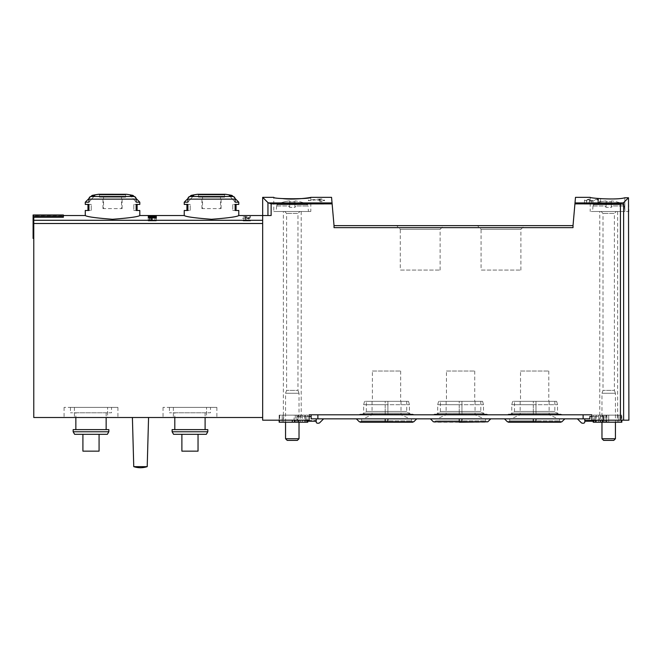 <?xml version="1.0" encoding="UTF-8"?>
<svg xmlns="http://www.w3.org/2000/svg" width="662" height="662" viewBox="0 0 662 662"><rect width="100%" height="100%" fill="white"/><g stroke="black" fill="none" stroke-linecap="round" stroke-linejoin="round"><path stroke-width="0.5" stroke-dasharray="3.31 2.48" d="M575.493 197.35L574.922 203.879L620.435 203.879L623.629 202.63L628.486 197.764L624.829 197.764L624.829 211.492L590.19 211.492L628.486 211.492L592.548 211.492L624.862 211.492L624.829 197.764M592.904 201L587.525 201.339L584.472 200.147L589.346 199.096L589.346 204.086L584.472 204.086L598.605 204.086L598.605 199.527L592.904 201L592.904 204.086M589.346 199.494L586.491 200.139L591.431 200.627L597.852 199.096L600.624 199.096L600.624 201.438L598.605 201.438M574.922 203.879L573.019 225.626L334.029 225.626L331.554 197.35M267.945 215.531L262.665 215.531L267.945 215.531L267.945 202.63L271.13 203.879L271.13 215.531L262.665 215.531L262.665 420.188L309.121 420.188L309.121 414.801L591.869 414.801L591.869 420.188L628.9 420.188M320.449 198.964L308.451 200.139L308.451 200.702L319.895 199.444L319.895 200.139L317.876 200.139L317.876 200.644L319.895 200.644L319.895 201.653L321.914 201.653L321.914 200.644L324.603 200.644L324.603 200.139L321.914 200.139L321.914 198.964L320.449 198.964L320.449 204.086L324.603 204.086L308.451 204.086L320.449 204.086M243.914 216.855L250.55 216.548L250.55 217.401L242.474 216.855L246.057 216.623L243.914 216.855L243.914 220.918L250.55 220.918L243.914 220.918M238.767 215.531C237.137 216.755 228.051 218.005 211.517 219.279C194.976 218.013 185.881 216.764 184.235 215.531M139.806 215.531C138.176 216.755 129.09 218.005 112.548 219.279C96.015 218.013 86.921 216.764 85.274 215.531M262.665 417.499L262.665 223.499L262.665 417.499L33.77 417.499L33.77 217.244L33.77 238.419L33.77 217.244L63.395 217.244L63.395 215.655L33.77 215.531L33.77 238.419L33.77 215.655L63.395 215.655L63.395 217.244L63.395 216.557L33.1 216.557L33.1 214.985L33.1 238.419L33.1 216.557M248.473 217.69L242.474 218.319L248.192 217.955L247.183 218.568L249.202 219.031L249.202 218.568L250.55 218.568L249.202 218.319L249.202 217.69L248.473 217.69L248.473 220.918L250.55 220.918L242.474 220.918L248.473 220.918M628.486 197.764L628.9 211.492M477.426 225.626L524.552 225.626L477.426 225.626L481.067 229.275L520.903 229.275L481.067 229.275L481.067 270.063L520.903 270.063L481.067 270.063M396.637 225.626L443.763 225.626L396.637 225.626L400.287 229.275L440.122 229.275L400.287 229.275L400.287 270.063L440.122 270.063L400.287 270.063M334.029 225.626L334.029 227.645L334.029 225.626L334.029 227.645L573.019 227.645L573.019 225.626M332.125 203.879L271.13 203.879M599.78 420.188L617.621 420.188L599.78 420.188L599.78 211.492L617.621 211.492L599.78 211.492M283.369 420.188L301.21 420.188L283.369 420.188L283.369 211.492L301.21 211.492L283.369 211.492M262.665 223.499L262.665 220.289L262.665 223.499L33.77 223.499M85.274 210.483L88.931 210.483L88.931 204.417L85.274 204.417M85.274 202.2L88.931 202.2L88.931 199.13A2.689 2.334 90 0 1 90.677 196.523A100.98 87.45 90 0 1 94.807 195.414L88.931 202.2L94.807 195.414L92.059 195.414M134.005 196.407L136.082 198.476A2.689 2.334 -90 0 1 136.149 199.13L136.149 202.2L139.806 202.2M139.806 204.417L136.149 204.417L136.149 210.483L139.806 210.483M90.677 196.523L134.403 196.523A100.98 87.45 -90 0 0 130.273 195.414L136.149 202.2L130.273 195.414L133.021 195.414M184.235 210.483L187.892 210.483L187.892 204.417L184.235 204.417M184.235 202.2L187.892 202.2L187.892 199.13A2.689 2.334 90 0 1 189.638 196.523A100.98 87.45 90 0 1 193.767 195.414L187.892 202.2L193.767 195.414L191.028 195.414M231.981 195.414L229.234 195.414L235.118 202.2L229.234 195.414A100.98 87.45 -90 0 1 233.363 196.523A2.689 2.334 -90 0 1 235.118 199.13L235.118 202.2L238.767 202.2M238.767 204.417L235.118 204.417L235.118 210.483L238.767 210.483M82.916 434.33L99.077 434.33L82.916 434.33L99.077 434.33L82.916 434.33L82.916 451.153L99.077 451.153L99.077 434.33L99.077 451.153L82.916 451.153L82.916 434.33L82.916 451.153L99.077 451.153L99.077 434.33M74.632 434.33L107.36 434.33M181.885 434.33L198.037 434.33L181.885 434.33L198.037 434.33L181.885 434.33L181.885 451.153L198.037 451.153L198.037 434.33L198.037 451.153L181.885 451.153L181.885 434.33L181.885 451.153L198.037 451.153L198.037 434.33M173.593 434.33L206.321 434.33M132.4 417.499L148.561 417.499L132.4 417.499L148.561 417.499L132.4 417.499L133.749 466.644L147.212 466.644M206.561 417.499L163.034 417.499L216.888 417.499L206.561 417.499L206.561 407.395L206.561 417.499M107.592 417.499L64.065 417.499L117.927 417.499L107.592 417.499L107.592 407.395L107.592 417.499M173.361 407.395L173.361 417.499L173.361 407.395L163.034 407.395L216.888 407.395L173.361 407.395M210.491 407.395L169.431 407.395L210.491 407.395L210.491 412.782L169.431 412.782L210.491 412.782M74.401 407.395L74.401 417.499L74.401 407.395L64.065 407.395L117.927 407.395L74.401 407.395M111.53 407.395L70.462 407.395L111.53 407.395L111.53 412.782L70.462 412.782L111.53 412.782M169.431 407.395L169.431 412.782M174.809 412.782L205.104 412.782L174.809 412.782L174.809 417.499M174.809 429.613L205.104 429.613L174.809 429.613M172.12 429.613L207.802 429.613M172.12 431.765L207.802 431.765M70.462 407.395L70.462 412.782M75.849 412.782L106.143 412.782L75.849 412.782L75.849 417.499M75.849 429.613L106.143 429.613L75.849 429.613M73.159 429.613L108.841 429.613M73.159 431.765L108.841 431.765M198.377 197.152L224.633 197.152L198.377 197.152L198.377 194.942L197.607 194.272L225.394 194.272M220.487 197.152L202.522 197.152L220.487 197.152L220.487 208.596L221.1 208.596L220.487 208.596L220.487 197.152M202.522 197.152L201.91 197.152L202.522 197.152L202.522 208.596L220.487 208.596L202.522 208.596L202.522 197.152M99.416 197.152L125.664 197.152L99.416 197.152L99.416 194.942L98.646 194.272L126.434 194.272M121.527 197.152L103.553 197.152L121.527 197.152L121.527 208.596L122.131 208.596L121.527 208.596L121.527 197.152M103.553 197.152L102.949 197.152L103.553 197.152L103.553 208.596L121.527 208.596L103.553 208.596L103.553 197.152M187.892 204.417L190.226 204.417L186.932 204.417L190.226 204.417L190.226 210.483L186.932 210.483L190.226 210.483L190.226 204.417L187.892 204.417M235.118 210.483L232.784 210.483L236.077 210.483L232.784 210.483L232.784 204.417L236.077 204.417L232.784 204.417L232.784 210.483L235.118 210.483M202.522 208.596L201.91 208.596L202.522 208.596M88.931 204.417L91.257 204.417L87.972 204.417L91.257 204.417L91.257 210.483L87.972 210.483L91.257 210.483L91.257 204.417L88.931 204.417M136.149 210.483L133.823 210.483L137.108 210.483L133.823 210.483L133.823 204.417L137.108 204.417L133.823 204.417L133.823 210.483L136.149 210.483M103.553 208.596L102.949 208.596L103.553 208.596M63.395 216.557L63.395 214.985L63.395 215.655L63.395 214.985L33.1 214.985L33.1 238.419L33.77 238.419M511.089 414.801L558.215 414.801L511.089 414.801L514.448 411.433L554.847 411.433L514.448 411.433L514.448 401.338L554.847 401.338L514.448 401.338M437.036 414.801L484.154 414.801L437.036 414.801L440.396 411.433L480.794 411.433L440.396 411.433L440.396 401.338L480.794 401.338L440.396 401.338M362.975 414.801L410.101 414.801L362.975 414.801L366.343 411.433L406.741 411.433L366.343 411.433L366.343 401.338L406.741 401.338L366.343 401.338M273.778 211.492L310.801 211.492L273.778 211.492L273.778 197.35M372.4 371.043L400.675 371.043L372.4 371.043L372.4 401.338L400.675 401.338L372.4 401.338M446.461 371.043L474.728 371.043L446.461 371.043L446.461 401.338L474.728 401.338L446.461 401.338M520.514 371.043L548.79 371.043L520.514 371.043L520.514 401.338L548.79 401.338L520.514 401.338M151.333 218.154L151.333 220.918L151.805 220.918L149.662 220.918L156.298 220.918L151.333 220.918M148.222 217.674L148.222 220.918L150.663 220.918L150.663 216.788L150.663 220.918L149.231 220.918L156.298 220.918L148.222 220.918L148.222 217.674M151.805 217.997L151.805 220.918M149.662 217.889L149.662 220.918M155.289 217.674L155.289 217.086M156.298 218.121L156.298 220.918L156.298 218.121M154.916 216.788L154.916 220.918M156.298 216.788L156.298 220.918L156.298 216.788M155.289 216.135L155.289 216.788M245.585 216.524L245.585 220.918M246.057 216.623L246.057 220.918M250.55 216.548L250.55 217.401M249.202 217.69L249.202 218.319M249.202 218.568L249.202 219.031M248.192 219.031L248.192 218.568M321.914 198.964L321.914 200.139M324.603 200.139L324.603 200.644M321.914 200.644L321.914 201.653M319.895 201.653L319.895 200.644M317.876 200.644L317.876 200.139M319.895 200.139L319.895 199.444M308.451 200.702L308.451 200.139M589.346 199.096L589.346 204.086L586.491 204.086L600.624 204.086L598.605 204.086L598.605 199.527M597.852 199.096L597.852 204.086M600.624 199.096L600.624 201.438M276.84 205.973L288.433 205.973L289.666 207.314L289.666 201.761A28.392 20.927 0 0 1 294.913 201.761A28.392 20.927 0 0 0 289.666 201.761L289.666 207.314L289.666 200.934L289.666 207.314L294.913 207.314L294.913 200.934L294.913 207.314L296.146 205.973L307.962 205.973L307.631 204.715L276.948 204.715A32.206 32.206 0 0 1 289.666 200.934A32.206 32.206 0 0 0 276.948 204.715L307.631 204.715A32.206 32.206 0 0 0 294.913 200.934L294.913 207.314L296.146 205.973L307.739 205.973L307.631 204.715A32.206 32.206 0 0 0 294.913 200.934L294.913 207.314L289.666 207.314L288.433 205.973L276.617 205.973L276.948 204.715L276.84 205.973M308.451 211.492L276.128 211.492L308.451 211.492L307.962 205.973M299.886 211.492L284.693 211.492L299.886 211.492L297.974 213.396L286.605 213.396L297.974 213.396L297.974 390.39L286.605 390.39L297.974 390.39L299.025 393.261L285.554 393.261L299.025 393.261L299.025 422.207M285.554 438.732L299.025 438.732M287.209 440.387L297.37 440.387M593.251 205.973L604.845 205.973L606.078 207.314L606.078 201.761A28.392 20.927 0 0 1 611.332 201.761A28.392 20.927 0 0 0 606.078 201.761L606.078 207.314L606.078 200.934L606.078 207.314L611.332 207.314L611.332 200.934L611.332 207.314L612.565 205.973L624.374 205.973L624.043 204.715L593.359 204.715A32.206 32.206 0 0 1 606.078 200.934A32.206 32.206 0 0 0 593.359 204.715L624.043 204.715A32.206 32.206 0 0 0 611.332 200.934L611.332 207.314L612.565 205.973L624.158 205.973L624.043 204.715A32.206 32.206 0 0 0 611.332 200.934L611.332 207.314L606.078 207.314L604.845 205.973L593.028 205.973L593.359 204.715L593.251 205.973M624.374 205.973L624.862 211.492M616.297 211.492L601.113 211.492L616.297 211.492L614.394 213.396L603.016 213.396L614.394 213.396L614.394 390.39L603.016 390.39L614.394 390.39L615.437 393.261L601.973 393.261L615.437 393.261L615.437 422.207M601.973 438.732L615.437 438.732M603.62 440.387L613.782 440.387M297.18 416.489L311.14 416.489L311.14 418.839L311.14 416.489L297.768 416.489L297.768 420.527L316.188 420.527L316.188 418.839L316.188 421.868A1.349 1.349 0 0 0 317.537 423.217L318.389 423.217A2.019 2.019 0 0 0 319.82 422.629L323.602 418.839L311.14 418.839L316.188 418.839L316.188 420.527L297.18 420.527L297.18 416.489L297.768 416.489M311.14 416.489L311.14 418.839L311.14 416.489L307.135 416.489L307.135 421.197L316.188 421.197L316.188 418.839L311.14 418.839L316.188 418.839L316.188 421.197M309.121 416.489L306.829 416.489L306.829 421.197L307.772 421.197L307.135 421.197M297.768 420.527L298.347 420.527L298.347 422.207L296.981 422.207L296.981 415.14L298.347 415.14L279.165 415.14L307.772 415.14L307.772 416.489L306.829 416.489L306.829 420.188M603.223 416.489L603.223 420.527L584.803 420.527L584.803 418.839L589.85 418.839L589.85 416.489L589.85 418.839L589.85 416.489L603.81 416.489L603.81 420.188M603.81 416.489L591.869 416.489M584.803 420.527L584.803 418.839L577.388 418.839L581.178 422.629A2.019 2.019 0 0 0 582.601 423.217L583.454 423.217A1.349 1.349 0 0 0 584.803 421.868L584.803 418.839L589.85 418.839L311.14 418.839M589.85 418.839L584.803 418.839L584.803 421.197L584.803 418.839L589.85 418.839L589.85 416.489L593.855 416.489L593.855 420.527M593.855 416.489L593.218 416.489L594.162 416.489L594.162 421.197L594.162 416.489L589.85 416.489M533.299 418.839L504.469 418.839L535.997 418.839L509.74 418.839L533.299 418.839L533.299 420.858L533.299 418.839L534.648 418.839L511.089 418.839L534.648 418.839L533.299 418.839L533.299 421.81L507.44 421.81M535.997 418.839L535.997 422.207L535.997 420.858L559.556 420.858L535.997 420.858L535.997 418.839L564.827 418.839L534.648 418.839L559.556 418.839L535.997 418.839L535.997 421.81L561.856 421.81M459.246 418.839L430.416 418.839L461.944 418.839L435.687 418.839L459.246 418.839L459.246 420.858L459.246 418.839L460.595 418.839L437.036 418.839L460.595 418.839L459.246 418.839L459.246 421.81L433.387 421.81M461.944 418.839L461.944 422.207L461.944 420.858L485.503 420.858L461.944 420.858L461.944 418.839L490.774 418.839L460.595 418.839L485.503 418.839L461.944 418.839L461.944 421.81L487.803 421.81M385.193 418.839L356.363 418.839L387.891 418.839L361.634 418.839L385.193 418.839L385.193 420.858L385.193 418.839L386.542 418.839L362.975 418.839L386.542 418.839L385.193 418.839L385.193 421.81L359.334 421.81M387.891 418.839L387.891 422.207L387.891 420.858L411.45 420.858L387.891 420.858L387.891 418.839L416.721 418.839L386.542 418.839L411.45 418.839L387.891 418.839L387.891 421.81L413.75 421.81M323.602 418.839L316.188 418.839M584.803 418.839L577.388 418.839M385.193 414.801L358.638 414.801L387.891 414.801L385.193 414.801L385.193 413.121L363.653 413.121L385.193 413.121L385.193 404.705L363.653 404.705L385.193 404.705L385.193 401.338L364.555 401.338L385.193 401.338L385.193 414.801L385.193 414.131L385.193 414.801L385.193 414.131L385.193 414.801L414.445 414.801L385.193 414.801M459.246 414.801L432.691 414.801L461.944 414.801L459.246 414.801L459.246 413.121L437.706 413.121L459.246 413.121L459.246 404.705L437.706 404.705L459.246 404.705L459.246 401.338L438.608 401.338L459.246 401.338L459.246 414.801L459.246 414.131L459.246 414.801L459.246 414.131L459.246 414.801L488.498 414.801L459.246 414.801M533.299 414.801L506.744 414.801L535.997 414.801L533.299 414.801L533.299 413.121L511.759 413.121L533.299 413.121L533.299 404.705L511.759 404.705L533.299 404.705L533.299 401.338L512.661 401.338L533.299 401.338L533.299 414.801L533.299 414.131L533.299 414.801L533.299 414.131L533.299 414.801L562.551 414.801L533.299 414.801M317.876 414.801L583.123 414.801L317.876 414.801L317.876 418.839M583.123 414.801L589.85 414.801L583.123 414.801L583.123 418.839M387.891 414.801L411.11 414.801L387.891 414.801L387.891 413.121L409.43 413.121L385.193 413.121L387.891 413.121L387.891 414.801M535.997 414.801L559.224 414.801L535.997 414.801L535.997 413.121L557.536 413.121L533.299 413.121L535.997 413.121L535.997 414.801M461.944 414.801L485.172 414.801L461.944 414.801L461.944 413.121L483.483 413.121L459.246 413.121L461.944 413.121L461.944 414.801M460.595 401.338L475.068 401.338L460.595 401.338M461.944 401.338L482.581 401.338L459.246 401.338L461.944 401.338L461.944 404.705L483.483 404.705L459.246 404.705L461.944 404.705L461.944 413.121L461.944 401.338M460.595 414.801L475.068 414.801L460.595 414.801M534.648 401.338L549.121 401.338L534.648 401.338M535.997 401.338L556.634 401.338L533.299 401.338L535.997 401.338L535.997 404.705L557.536 404.705L533.299 404.705L535.997 404.705L535.997 413.121L535.997 401.338M534.648 414.801L549.121 414.801L534.648 414.801M386.542 401.338L401.015 401.338L386.542 401.338M387.891 401.338L408.528 401.338L385.193 401.338L387.891 401.338L387.891 404.705L409.43 404.705L385.193 404.705L387.891 404.705L387.891 413.121L387.891 401.338M386.542 414.801L401.015 414.801L386.542 414.801M603.81 420.527L603.223 420.527M584.803 421.197L593.855 421.197M617.332 415.14L617.332 422.207L618.804 422.207L618.804 415.14L618.804 422.207L618.804 415.14L596.247 415.14L618.804 415.14L618.804 422.207L593.218 422.207M595.577 420.527L595.577 415.14L621.833 415.14L593.218 415.14L595.577 415.14L595.577 422.207M602.643 422.207L604.075 422.207L602.643 422.207M604.009 415.14L604.009 422.207M596.247 415.14L596.247 422.207L606.351 422.207L606.351 415.14L606.351 422.207L608.701 422.207L608.701 415.14L608.701 422.207L621.833 422.207L621.833 415.14L621.833 420.188M617.332 422.207L598.605 422.207L598.605 415.14L598.605 422.207L596.247 422.207M298.347 420.527L297.18 420.527M307.772 416.489L307.135 416.489M298.347 422.207L279.165 422.207L279.165 415.14L279.165 420.188M307.772 422.207L296.981 422.207M307.772 415.14L305.414 415.14L305.414 422.207L305.414 415.14L297.172 415.14L297.172 422.207M294.094 415.14L282.194 415.14L282.194 422.207L304.743 422.207L282.194 422.207L295.318 422.207L282.194 422.207L282.194 415.14L304.743 415.14L294.094 415.14L294.094 422.207M302.385 415.14L302.385 422.207L302.385 415.14M282.194 415.14L282.194 422.207L282.194 415.14L295.318 415.14L282.194 415.14M623.182 202.928L575.005 202.928M332.043 202.928L268.383 202.928M262.665 220.289L33.77 220.289M623.629 202.63L623.629 420.188M620.435 203.879L620.435 420.188M88.931 199.13L136.149 199.13M187.892 199.13L235.118 199.13M189.638 196.523L233.363 196.523M198.377 194.942L224.633 194.942L198.377 194.942M99.416 194.942L125.664 194.942L99.416 194.942M152.442 216.408L152.442 220.918M151.706 216.3L151.706 220.918M591.431 200.627L591.431 204.086M485.503 418.839L485.503 420.858L486.851 422.207L459.246 422.207L459.246 420.858L459.246 422.207L434.338 422.207L435.687 420.858L459.246 420.858L435.687 420.858L435.687 418.839M461.944 420.858L459.246 420.858L461.944 420.858M535.997 422.207L533.299 422.207L533.299 420.858L533.299 422.207L535.997 422.207M535.997 420.858L509.74 420.858L535.997 420.858M387.891 422.207L385.193 422.207L385.193 420.858L385.193 422.207L387.891 422.207M387.891 420.858L361.634 420.858L387.891 420.858M600.376 415.14L600.376 420.527M603.827 415.14L603.827 422.207M621.328 415.14L621.328 420.188M606.897 415.14L606.897 422.207M605.672 415.14L605.672 422.207L605.672 415.14M602.296 415.14L602.296 422.207M279.67 415.14L279.67 422.207M292.29 422.207L292.29 420.188M294.648 422.207L294.648 420.188M300.614 415.14L300.614 422.207M283.659 415.14L283.659 422.207M295.318 415.14L295.318 422.207L295.318 415.14M298.694 415.14L298.694 422.207M63.395 215.531L33.77 215.531M163.034 407.395L163.034 417.499M216.888 407.395L216.888 417.499M64.065 407.395L64.065 417.499M117.927 407.395L117.927 417.499M205.104 412.782L205.104 417.499M106.143 412.782L106.143 417.499M225.303 194.264L224.633 194.942L224.633 197.152M98.737 194.264L126.343 194.264L125.664 194.942L125.664 197.152M190.035 196.407L187.958 198.476M232.974 196.407L235.043 198.476M221.1 208.596L221.1 197.152M201.91 208.596L201.91 197.152M91.075 196.407L88.998 198.476M122.131 208.596L122.131 197.152M102.949 208.596L102.949 197.152M590.19 197.35L590.19 211.492M617.621 211.492L617.621 420.188M310.801 197.35L310.801 211.492M301.21 211.492L301.21 420.188M440.122 270.063L440.122 229.275L443.763 225.626M520.903 270.063L520.903 229.275L524.552 225.626M400.675 371.043L400.675 401.338M406.741 401.338L406.741 411.433L410.101 414.801M474.728 371.043L474.728 401.338M480.794 401.338L480.794 411.433L484.154 414.801M548.79 371.043L548.79 401.338M554.847 401.338L554.847 411.433L558.215 414.801M148.222 216.433L148.222 220.918M149.231 216.714L149.231 220.918M584.472 200.147L584.472 204.086M586.491 200.139L586.491 204.086M276.617 205.973L276.128 211.492M285.554 422.207L285.554 393.261L286.605 390.39L286.605 213.396L284.693 211.492M593.028 205.973L592.548 211.492M601.973 422.207L601.973 393.261L603.016 390.39L603.016 213.396L601.113 211.492M485.205 414.801L486.851 414.131L461.944 414.131L486.851 414.131L488.498 414.801M482.581 401.338L483.483 404.705L483.483 413.121L485.172 414.801M435.985 414.801L434.338 414.131L461.944 414.131L434.338 414.131L432.691 414.801M461.944 422.207L459.246 422.207M438.608 401.338L437.706 404.705L437.706 413.121L436.026 414.801M446.122 401.338L446.122 414.801L437.036 418.839M475.068 401.338L475.068 414.801L484.154 418.839M559.556 418.839L559.556 420.858L560.904 422.207M559.258 414.801L560.904 414.131L535.997 414.131L560.904 414.131L562.551 414.801M556.634 401.338L557.536 404.705L557.536 413.121L559.224 414.801M510.046 414.801L508.391 414.131L535.997 414.131L508.391 414.131L506.744 414.801M509.74 418.839L509.74 420.858L508.391 422.207M512.661 401.338L511.759 404.705L511.759 413.121L510.079 414.801M520.175 401.338L520.175 414.801L511.089 418.839M549.121 401.338L549.121 414.801L558.215 418.839M411.45 418.839L411.45 420.858L412.798 422.207M411.143 414.801L412.798 414.131L387.891 414.131L412.798 414.131L414.445 414.801M408.528 401.338L409.43 404.705L409.43 413.121L411.11 414.801M364.555 401.338L363.653 404.705L363.653 413.121L361.965 414.801L360.285 414.131L387.891 414.131L360.285 414.131L358.638 414.801M361.634 418.839L361.634 420.858L360.285 422.207M372.069 401.338L372.069 414.801L362.975 418.839M401.015 401.338L401.015 414.801L410.101 418.839M593.218 415.14L593.218 416.489M604.075 415.14L604.075 422.207M602.643 415.14L602.643 416.489M298.347 415.14L298.347 416.489M296.924 415.14L296.924 422.207M304.743 415.14L304.743 422.207"/><path stroke-width="0.99" d="M332.125 203.879L271.13 203.879L271.13 215.531L262.665 215.531L262.665 197.35L267.945 202.63L262.665 197.35L273.778 197.35C272.67 199.204 311.901 199.204 310.801 197.35L331.554 197.35L334.029 225.626L573.019 225.626L575.493 197.35L590.19 197.35M624.829 197.764C616.769 200.313 589.155 198.103 590.19 197.35C589.122 198.095 616.711 200.321 624.829 197.764C616.769 200.313 589.155 198.103 590.19 197.35C589.122 198.095 616.711 200.321 624.829 197.764L628.486 197.764L623.629 202.63L620.435 203.879L574.922 203.879M310.801 197.35C311.421 197.491 294.3 200.131 282.765 198.592M271.13 203.879L267.945 202.63L267.945 215.531M156.298 217.086L156.298 218.121L156.298 217.086L148.222 217.467L151.805 217.997L149.662 217.889M156.298 218.121L149.662 217.674M187.892 199.13A2.689 2.334 -90 0 1 189.638 196.523A100.98 87.45 -90 0 1 193.767 195.414L191.028 195.414L197.607 194.272L225.394 194.272A100.98 100.98 0 0 1 231.981 195.414L229.234 195.414A100.98 87.45 90 0 1 233.363 196.523A2.689 2.334 90 0 1 235.118 199.13L187.892 199.13L187.892 202.2L184.235 202.2L184.235 204.417L187.892 204.417L187.892 210.483L184.235 210.483L184.235 215.531C185.881 216.764 194.967 218.013 211.484 219.279C228.042 218.013 237.137 216.764 238.767 215.531L262.665 215.531L262.665 420.188L309.121 420.188L309.121 414.801L591.869 414.801L591.869 420.188L628.9 420.188L628.486 197.764M88.931 199.13A2.689 2.334 -90 0 1 90.677 196.523A100.98 87.45 -90 0 1 94.807 195.414L92.059 195.414L98.646 194.272L126.434 194.272A100.98 100.98 0 0 1 133.021 195.414L130.273 195.414A100.98 87.45 90 0 1 134.403 196.523A2.689 2.334 90 0 1 136.149 199.13L88.931 199.13L88.931 202.2L85.274 202.2L85.274 204.417L88.931 204.417L88.931 210.483L85.274 210.483L85.274 215.531C86.921 216.764 95.998 218.013 112.523 219.279C129.082 218.013 138.176 216.764 139.806 215.531L184.235 215.531M63.395 216.557L33.1 216.557L33.1 214.985L63.395 214.985L63.395 217.244L33.77 217.244L33.77 417.499L262.665 417.499M156.298 216.135L156.298 216.788L156.298 216.135L155.289 216.135L155.289 216.623L152.442 216.217C147.899 216.168 147.312 216.358 150.663 216.788L148.23 216.433M156.298 216.788L151.706 216.3C149.041 216.275 148.693 216.383 150.663 216.631L149.231 216.714M573.019 225.626L573.019 227.645L334.029 227.645L334.029 225.626M90.677 196.523L134.403 196.523A2.689 2.334 -90 0 1 136.082 198.476L139.806 202.2L136.149 202.2L136.149 199.13M139.806 202.2L139.806 204.417L136.149 204.417L136.149 210.483L139.806 210.483L139.806 215.531M235.043 198.476L238.767 202.2L235.118 202.2L235.118 199.13M238.767 202.2L238.767 204.417L235.118 204.417L235.118 210.483L238.767 210.483L238.767 215.531M108.841 431.765L107.36 434.33L74.632 434.33L73.159 431.765L108.841 431.765L108.841 429.613L73.159 429.613L73.159 431.765M207.802 431.765L206.321 434.33L173.593 434.33L172.12 431.765L207.802 431.765L207.802 429.613L172.12 429.613L172.12 431.765M174.809 417.499L174.809 429.613M75.849 417.499L75.849 429.613M147.212 466.644L148.561 417.499L147.212 466.644A21.292 21.292 0 0 1 133.749 466.644A21.292 21.292 0 0 0 147.212 466.644L133.749 466.644L132.4 417.499M181.885 434.33L181.885 451.153L198.037 451.153L198.037 434.33M82.916 434.33L82.916 451.153L99.077 451.153L99.077 434.33M33.1 216.557L33.1 238.419L33.77 238.419M155.289 217.467L155.289 218.121M299.025 422.207L299.025 438.732L285.554 438.732L285.554 422.207M299.025 438.732L297.37 440.387L287.209 440.387L285.554 438.732M615.437 422.207L615.437 438.732L601.973 438.732L601.973 422.207M615.437 438.732L613.782 440.387L603.62 440.387L601.973 438.732M306.829 420.188L306.829 421.197L316.188 421.197M311.14 418.839L311.14 414.801L311.14 418.839L589.85 418.839L589.85 416.489L591.869 416.489M316.188 418.839L316.188 421.868A1.349 1.349 0 0 0 317.537 423.217L318.389 423.217A2.019 2.019 0 0 0 319.82 422.629L323.602 418.839M584.803 420.527L603.81 420.188M584.803 421.197L593.855 421.197L593.855 420.527M589.85 418.839L589.85 416.489M577.388 418.839L581.178 422.629A2.019 2.019 0 0 0 582.601 423.217L583.454 423.217A1.349 1.349 0 0 0 584.803 421.868L584.803 418.839M593.218 421.197L593.218 422.207L621.833 422.207L621.833 420.188M595.577 420.527L595.577 422.207M311.14 416.489L309.121 416.489M279.165 420.188L279.165 422.207L307.772 422.207L307.772 421.197M623.182 202.928L575.005 202.928M332.043 202.928L268.383 202.928M262.665 220.289L33.77 220.289M623.629 202.63L623.629 420.188M620.435 203.879L620.435 420.188M233.363 196.523L189.638 196.523M262.665 223.499L33.77 223.499M461.944 418.839L461.944 422.207L487.803 421.81L433.387 421.81L459.246 421.81L459.246 418.839M535.997 418.839L535.997 422.207L561.856 421.81L507.44 421.81L533.299 421.81L533.299 418.839M387.891 418.839L387.891 422.207L413.75 421.81L359.334 421.81L385.193 421.81L385.193 418.839M317.876 414.801L317.876 418.839M583.123 414.801L583.123 418.839M600.376 420.527L600.376 422.207M621.328 420.188L621.328 422.207M292.29 420.188L292.29 422.207M294.648 420.188L294.648 422.207M85.274 215.531L63.395 215.531M98.646 194.272A100.98 100.98 0 0 0 92.059 195.414L91.075 196.407M197.607 194.272A100.98 100.98 0 0 0 191.028 195.414L190.035 196.407M205.104 417.499L205.104 429.613M106.143 417.499L106.143 429.613M126.252 194.272L98.737 194.264M187.958 198.476L184.235 202.2M186.932 204.417L186.932 210.483M231.981 195.414L232.974 196.407M236.077 210.483L236.077 204.417M88.998 198.476L85.274 202.2M87.972 204.417L87.972 210.483M133.021 195.414L134.005 196.407M137.108 210.483L137.108 204.417M487.803 421.81L490.774 418.839M461.944 422.207L459.246 422.207M433.387 421.81L430.416 418.839M508.391 422.207L560.904 422.207M561.856 421.81L564.827 418.839M507.44 421.81L504.469 418.839M360.285 422.207L412.798 422.207M413.75 421.81L416.721 418.839M359.334 421.81L356.363 418.839M602.643 420.527L602.643 422.207"/></g></svg>
